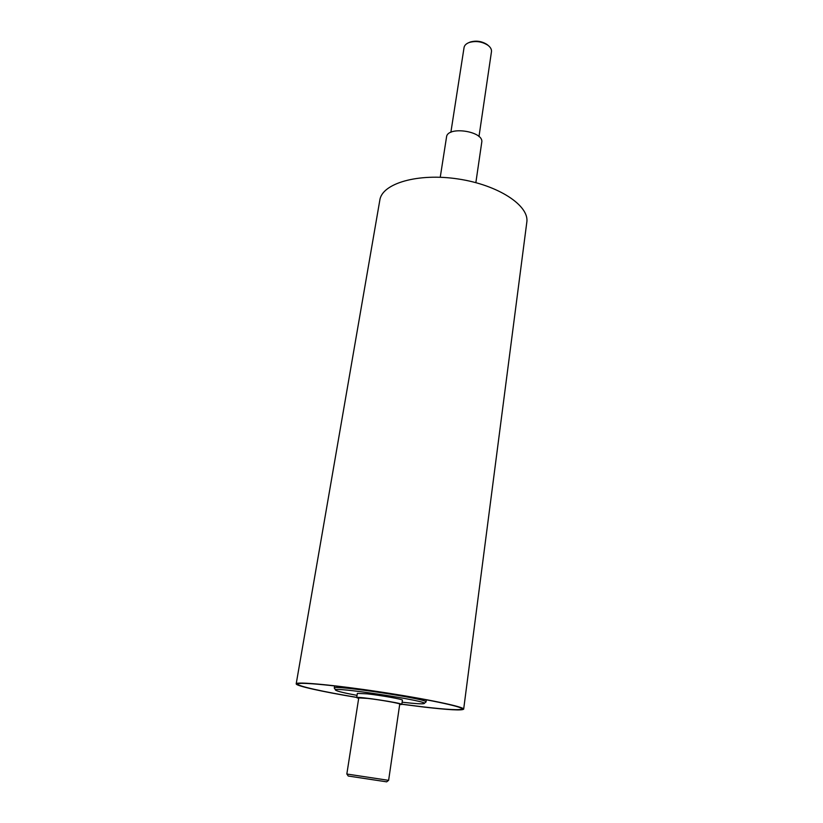<?xml version="1.0" encoding="UTF-8"?>
<svg xmlns="http://www.w3.org/2000/svg" width="823" height="823" viewBox="0 0 823 823"><rect width="100%" height="100%" fill="white"/><g stroke="black" fill="none" stroke-linecap="round" stroke-linejoin="round"><path stroke-width="1.23" d="M358.663 698.398L356.688 697.616C355.649 695.96 403.28 703.171 401.799 704.437L399.68 704.601M367.737 698.418L358.746 697.925L346.833 774.021L388.621 780.348L399.741 704.128C400.606 703.449 380.576 699.859 367.737 698.418M356.688 697.616L357.357 693.378L367.243 693.851C381.358 695.404 403.373 699.385 402.416 700.188L401.799 704.437M357.048 695.363C344.837 693.1 337.78 691.413 335.856 690.322C327.215 685.58 433.515 701.659 423.855 703.634C421.839 704.097 415.101 703.665 403.64 702.358L402.128 702.173M424.154 703.398L426.036 701.957C429.452 699.159 331.834 684.397 334.272 688.079L334.622 685.909M450.87 132.318L464.059 47.539C464.46 45.327 466.178 43.65 469.203 42.498C475.91 40.625 482.185 41.572 488.039 45.347C490.59 47.343 491.732 49.452 491.465 51.684L478.986 136.567M488.245 45.512L487.185 44.596C481.918 41.201 476.27 40.348 470.242 42.035L468.956 42.59M346.874 774.042L348.252 776.027L386.676 781.84L388.569 780.348M356.719 697.441C322.595 691.773 295.611 685.857 296.198 683.831L379.845 200.051C382.098 183.406 418.022 172.809 458.195 178.982C498.388 184.959 529.58 205.709 526.802 222.272L463.668 709.159C462.073 710.64 448.73 709.93 423.65 707.029L401.819 704.262M440.243 177.264L446.529 137.05C447.331 125.652 484.346 131.248 481.733 142.379L475.859 182.644M356.729 697.359C323.449 691.824 297.268 686.063 297.844 684.088C297.484 681.722 335.3 685.22 380.596 692.081C425.903 698.922 463.051 706.762 462.012 708.922C460.458 710.372 447.403 709.683 422.827 706.844L401.83 704.179M296.198 683.831C295.817 681.413 334.375 684.983 380.607 691.989C426.849 698.964 464.738 706.957 463.668 709.159M335.64 690.013L334.508 688.398M426.036 701.957L426.335 699.776M470.242 42.035L469.203 42.498M487.185 44.596L488.039 45.347"/></g></svg>

